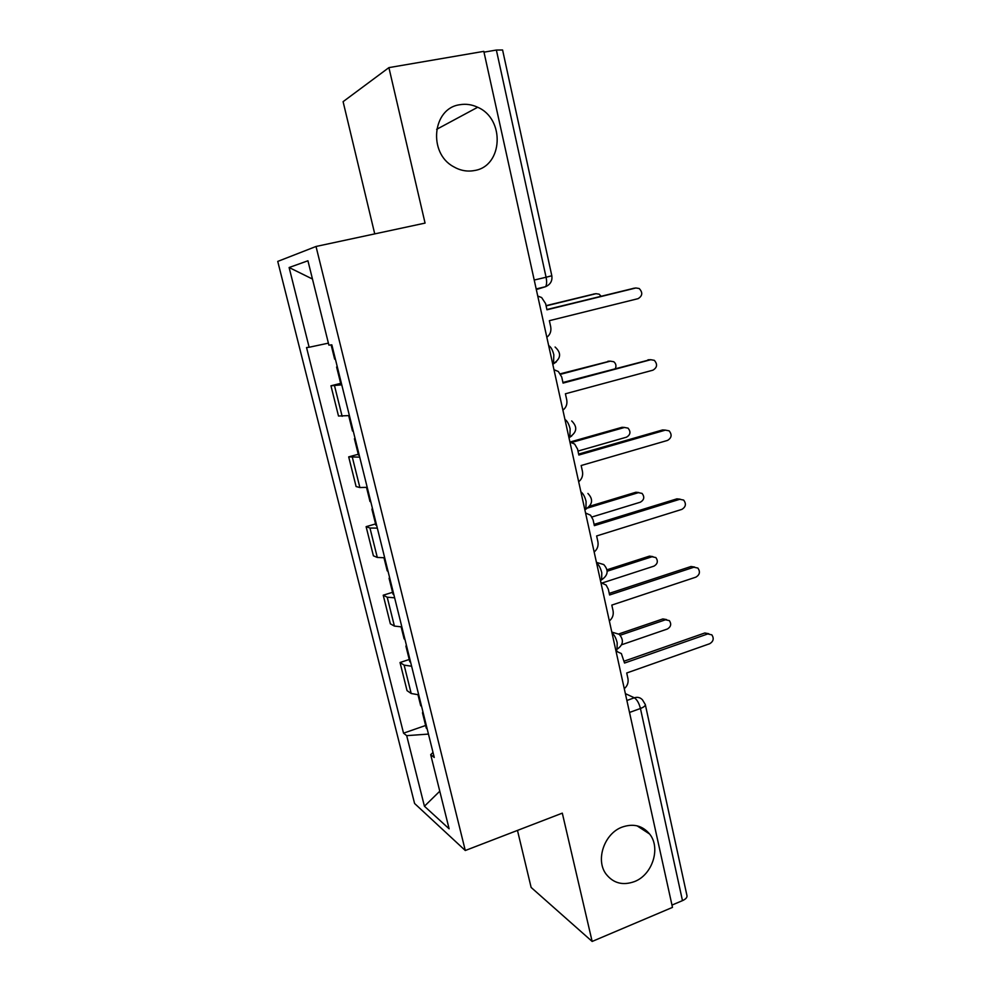<?xml version="1.0" encoding="UTF-8"?>
<svg xmlns="http://www.w3.org/2000/svg" width="991" height="991" viewBox="0 0 991 991"><rect width="100%" height="100%" fill="white"/><g stroke="black" fill="none" stroke-linecap="round" stroke-linejoin="round"><path stroke-width="1.49" d="M622.175 827.089C633.373 823.261 642.527 825.577 649.625 834.038C661.034 847.949 652.462 874.855 634.426 881.606C622.707 885.781 613.206 883.229 605.947 873.926C595.306 859.68 604.448 833.381 622.175 827.089M459.75 104.736C465.844 103.671 471.815 104.513 477.674 107.263C505.348 118.994 502.908 166.265 474.54 170.514C467.257 171.901 460.208 170.601 453.395 166.612C427.926 152.936 432.46 108.254 459.75 104.736M517.475 830.408L531.126 887.44L592.147 941.45L672.48 907.384L483.819 51.359L388.906 67.623L343.097 101.664L374.734 233.888M316.018 246.474L277.74 261.413L414.585 803.49L465.287 850.513L316.018 246.474L425.065 223.099L388.906 67.623M592.147 941.45L562.306 813.14L465.287 850.513M629.52 712.455L640.434 708.478C643.853 707.165 645.475 705.84 645.302 704.527L686.974 895.666C687.258 897.487 685.76 899.147 682.477 900.633L640.434 708.478C639.022 703.065 636.978 699.51 634.327 697.8L625.371 693.626M671.972 905.08L682.477 900.633M483.992 52.164L496.367 50.045L502.586 49.984L551.814 275.758L546.078 277.245L496.367 50.045M341.759 384.818L330.957 385.796L338.501 416.022L349.402 415.576M340.669 383.356L330.957 385.796M359.721 457.136L348.696 456.876L356.103 486.556L359.882 487.535L367.203 487.324M358.271 454.274L348.696 456.876M377.336 528.116L369.965 528.03L366.113 526.667L373.396 555.815L377.298 557.45L384.694 557.76M375.564 523.929L366.113 526.667M394.629 597.808L387.208 597.201L383.22 595.207L390.367 623.835L394.406 626.089L401.85 626.907M392.547 592.321L383.22 595.207M411.612 666.237L404.13 665.122L400.03 662.521L407.041 690.64L411.203 693.502L418.697 694.802M409.221 659.486L400.03 662.521M328.405 343.146L309.142 347.259L289.112 267.52L307.928 260.782L328.901 345.153L331.836 344.831L434.256 757.458L430.689 754.647L449.121 828.81L424.433 806.24L406.694 735.656L428.446 734.083M309.142 347.259L306.541 347.544L403.535 733.167L406.694 735.656M425.61 725.486L403.535 733.167M433.005 752.454L430.689 754.647M289.112 267.52L312.462 279.028M439.781 791.214L424.433 806.24M546.834 337.25C550.154 334.71 551.442 331.229 550.711 326.832L549.361 320.688L638.093 298.65C642.552 295.9 642.924 292.531 639.195 288.505L635.875 287.985L546.958 309.799L545.607 303.63L541.643 297.548L537.741 296.036M546.908 309.526L633.967 288.257M335.392 359.114L334.648 359.126L331.118 344.905M601.079 296.247L599.171 294.178L596.012 293.695L546.103 305.885M337.349 367.029L336.606 367.029L337.262 366.658M341.499 383.752L340.743 383.653M546.053 305.649L594.377 293.931M562.9 410.163C566.183 407.586 567.459 404.142 566.728 399.819L565.403 393.786L652.945 370.176C657.231 367.562 657.69 364.279 654.333 360.34L650.777 359.708L563.061 383.096L561.736 377.038L558.354 371.514L553.981 369.717M562.925 382.476L649.898 359.745M578.67 481.737C581.903 479.124 583.166 475.692 582.46 471.443L581.16 465.522L667.538 440.413C671.65 437.898 672.195 434.715 669.148 430.85L665.395 430.131L578.855 455.03L577.555 449.096L574.644 444.055L569.924 442.036M578.645 454.076L662.583 429.945L665.419 430.131L662.583 429.945M353.267 431.184L352.486 430.949M615.411 368.491C616.464 365.753 615.919 363.511 613.763 361.74L610.369 361.158L560.683 374.276M355.199 438.951L354.419 438.765L355.013 438.171M359.275 455.365L358.469 455.055M560.386 373.78L609.725 361.182M370.832 501.917L369.99 501.471M577.988 451.066L626.56 437.155C630.474 434.789 630.982 431.791 628.071 428.149L624.491 427.468L571.807 442.42M372.727 509.56L371.91 509.188L372.43 508.383M376.729 525.664L375.874 525.143M570.011 442.036L622.001 427.307L624.603 427.443M594.154 551.987C597.35 549.348 598.601 545.93 597.907 541.767L596.632 535.958L681.858 509.386C685.834 506.958 686.441 503.849 683.666 500.071L679.764 499.291L594.365 525.651L593.089 519.817L590.562 515.221L585.57 513.016M594.08 524.375L676.915 498.845L680.185 499.191M609.354 620.961C612.512 618.285 613.751 614.903 613.07 610.803L611.806 605.092L695.93 577.134C699.77 574.768 700.426 571.745 697.887 568.066L693.873 567.224L609.589 594.984L608.338 589.249L606.12 585.037L600.918 582.696M600.868 582.423L601.549 582.745M609.242 593.386L691 566.505L694.641 567.05M624.28 688.695C627.402 685.995 628.616 682.626 627.947 678.6L626.721 672.988L709.754 643.704C713.47 641.375 714.164 638.427 711.835 634.835L707.723 633.955L624.541 663.053L621.357 653.565L616.006 651.112M615.869 650.53L617.282 651.248M624.132 661.17L704.824 632.989L708.788 633.732M388.063 571.373L387.184 570.729M591.974 516.992L640.397 502.177C644.187 499.898 644.757 496.974 642.094 493.407L638.377 492.663L587.688 508.024M389.934 578.868L389.079 578.335L389.55 577.319M393.861 594.687L392.956 593.968M589.608 506.265L635.85 492.254L638.873 492.539M404.997 639.579L404.068 638.737M602.417 582.906L654.01 566.121C657.677 563.891 658.284 561.042 655.856 557.561L652.016 556.756L607.198 571.212M406.818 646.937L405.938 646.243L406.347 645.03M410.683 662.471L409.741 661.567M607.037 569.788L649.464 556.124L652.858 556.583M421.621 706.571L420.655 705.53M621.642 644.757L667.401 629C670.944 626.82 671.601 624.033 669.371 620.626L665.444 619.796L620.205 635.243M423.417 713.793L422.5 712.938L422.86 711.538M427.208 729.054L426.229 727.951M618.867 633.93L662.855 618.929L666.559 619.573M615.783 650.108L617.059 649.254L617.182 642.763C616.018 638.093 614.271 634.773 611.955 632.766M600.472 580.652L601.624 579.772L601.785 572.786C600.608 568.054 598.861 564.783 596.582 562.975M584.876 509.882L585.892 509.027L586.102 501.496C584.901 496.689 583.166 493.493 580.912 491.883M568.983 437.787L569.862 436.957L570.122 428.855C568.908 423.975 567.174 420.841 564.944 419.441M552.792 364.304L553.511 363.561L553.833 354.815C552.594 349.86 550.872 346.788 548.667 345.611M626.882 700.488L634.327 697.8C637.523 696.797 640.236 697.466 642.453 699.819L645.302 704.527M536.317 289.545L545.645 286.672C546.772 284.64 546.921 281.506 546.078 277.245L534.223 280.044M394.406 626.089L387.208 597.201M377.298 557.45L369.965 528.03M359.882 487.535L352.412 457.569M342.143 416.331L334.537 385.809M411.203 693.502L404.13 665.122M552.829 364.279L556.397 361.839M569.478 437.452L571.757 435.929M585.755 509.225L586.672 508.656M600.397 580.33L601.326 579.871M596.446 562.393L603.754 564.56C608.846 570.283 608.14 575.362 601.624 579.772L600.373 580.181M611.806 632.085L619.251 634.327C624.045 640 623.314 644.968 617.059 649.254L615.696 649.724M635.875 287.985L633.138 288.381M593.584 294.042L596.012 293.695M650.777 359.708L647.99 359.807M607.917 361.244L610.369 361.158M622.001 427.307L624.491 427.468M679.764 499.291L676.915 498.845M693.873 567.224L691 566.505M707.723 633.955L704.824 632.989M635.85 492.254L638.377 492.663M649.464 556.124L652.016 556.756M662.855 618.929L665.444 619.796M649.625 834.038L637.064 825.825M477.674 107.263L436.635 129.338M552.668 363.771L553.511 363.561C561.042 358.507 561.563 352.994 555.084 347.011M568.871 437.242L569.862 436.957C577.01 432.175 577.629 426.836 571.696 420.94M584.764 509.362L585.892 509.027C592.705 504.444 593.386 499.241 587.911 493.444M536.181 288.938L545.645 286.672C550.463 284.442 552.52 280.8 551.814 275.771M340.755 383.703L336.606 367.029M352.499 431.011L348.696 415.687M358.482 455.129L354.419 438.765M370.015 501.57L366.509 487.411M375.899 525.255L371.91 509.188M387.221 570.866L383.988 557.822M392.993 594.117L389.079 578.335M404.117 638.898L401.144 626.944M409.791 661.74L405.938 646.243M420.704 705.728L417.991 694.815M426.279 728.162L422.5 712.938"/></g></svg>
